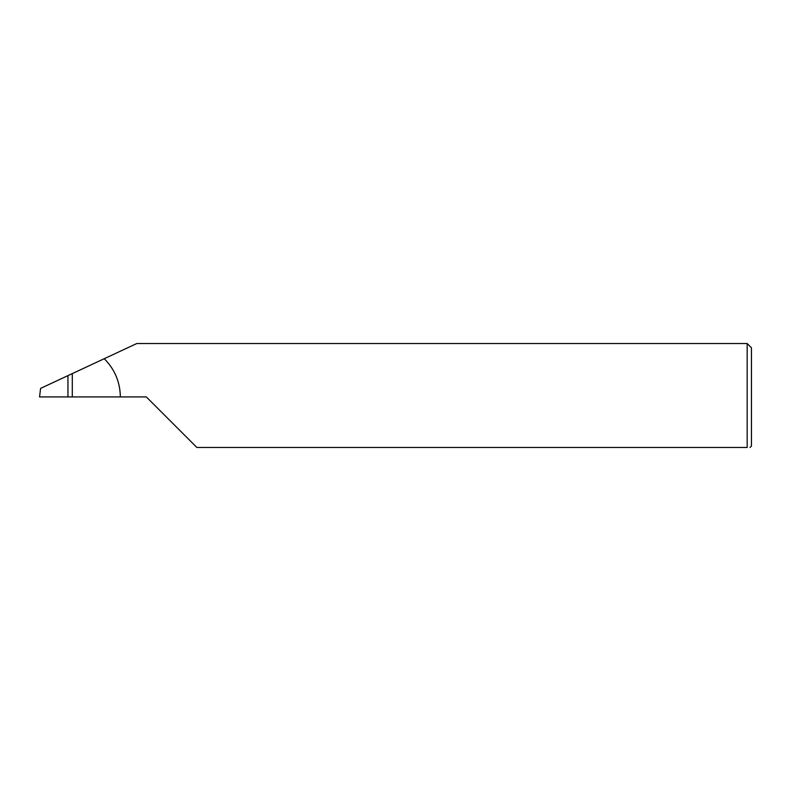 <?xml version="1.0" encoding="UTF-8"?>
<svg xmlns="http://www.w3.org/2000/svg" width="791" height="791" viewBox="0 0 791 791"><rect width="100%" height="100%" fill="white"/><g stroke="black" fill="none" stroke-linecap="round" stroke-linejoin="round"><path stroke-width="1.19" d="M67.947 396.924L67.947 375.626L40.598 388.381L39.55 396.924L146.335 396.924L196.88 447.469L747.179 447.469C750.936 447.469 750.936 447.469 747.179 447.469C750.936 447.469 750.936 447.469 747.179 447.469L747.179 343.531L751.45 347.803L751.45 446.045L750.026 447.469M67.947 375.626L72.297 373.599L72.297 396.924M120.351 396.924C120.103 382.023 114.735 369.288 104.244 358.709L136.784 343.531L747.179 343.531M104.244 358.709L72.297 373.599"/></g></svg>
